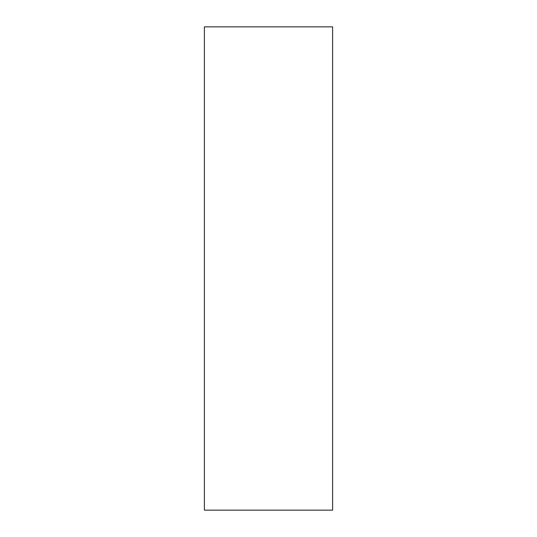 <?xml version="1.0" encoding="UTF-8"?>
<svg xmlns="http://www.w3.org/2000/svg" width="537" height="537" viewBox="0 0 537 537"><rect width="100%" height="100%" fill="white"/><g stroke="black" fill="none" stroke-linecap="round" stroke-linejoin="round"><path stroke-width="0.81" d="M332.611 510.15L332.611 26.85L204.389 26.85L204.389 510.15L332.611 510.15L332.611 26.85L204.389 26.85L204.389 510.15L332.611 510.15"/></g></svg>
